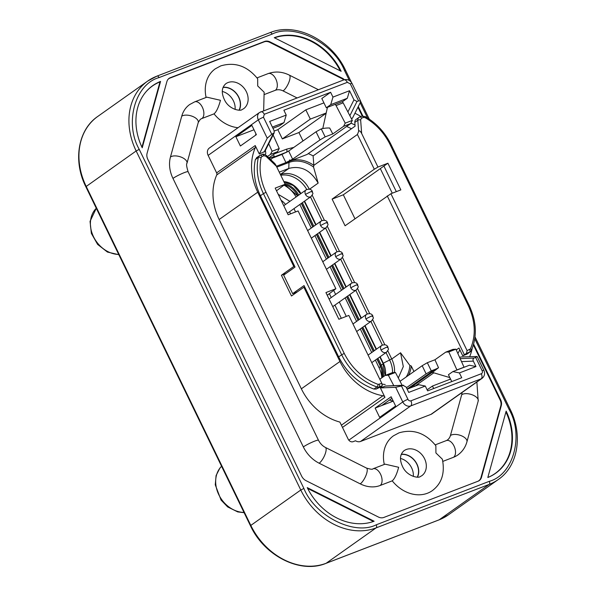<?xml version="1.0" encoding="UTF-8"?>
<svg xmlns="http://www.w3.org/2000/svg" width="596" height="596" viewBox="0 0 596 596"><rect width="100%" height="100%" fill="white"/><g stroke="black" fill="none" stroke-linecap="round" stroke-linejoin="round"><path stroke-width="0.89" d="M181.728 116.213A9.126 4.5 -164.6 0 1 192.292 116.287A9.126 4.5 -164.6 0 1 198.237 122.515L200.249 119.409A11.615 9.372 -125.3 0 1 201.925 118.515L214.031 113.858C216.4 111.892 218.538 107.369 220.46 100.292L206.857 97.17L194.698 101.849L189.707 104.516A29.86 24.101 54.7 0 0 181.728 116.213L170.463 156.994A29.86 24.101 54.7 0 0 172.967 178.413L303.342 446.918A29.86 24.101 54.7 0 0 319.158 463.219L360.252 483.87A9.126 2.965 -63.3 0 0 366.033 475.288A9.126 2.965 -63.3 0 0 366.465 468.061C370.615 469.32 372.753 469.581 372.895 468.828L385.053 464.157L398.657 467.279C396.802 474.215 394.664 478.737 392.228 480.845A33.599 27.111 54.7 0 0 427.459 493.235A33.599 27.111 54.7 0 0 432.301 490.65C441.77 483.527 445.115 473.038 442.344 459.188L435.914 452.953L435.87 445.748C425.492 433.001 413.207 428.703 399 432.852L393.472 435.81A33.599 27.111 54.7 0 0 384.293 464.448M206.097 97.461A33.599 27.111 54.7 0 1 215.275 68.831L220.803 65.873C235.01 61.716 247.295 66.014 257.673 78.761L257.718 85.966L264.14 92.201L263.655 110.722M398.322 377.983L403.306 366.57L400.549 352.772L409.854 365.445L411.262 365.996A30.277 24.436 -125.3 0 1 408.454 375.376A30.277 24.436 -125.3 0 0 411.262 365.996L413.944 371.509M273.177 157.813L281.983 154.431L288.658 151.034L292.614 159.177L320.015 139.904L325.155 136.886L332.784 133.958L343.579 126.315L350.686 123.581L307.104 154.446L289.529 161.203A30.277 24.436 -125.3 0 1 313.839 165.353L313.116 155.899L355.104 126.173L354.814 122.411A4.15 3.345 -125.3 0 1 356.035 119.491L359.038 117.367A4.15 3.345 -125.3 0 1 359.634 117.047A2.071 1.199 69 0 1 359.79 116.965A2.071 1.199 69 0 1 361.534 118.194L363.515 117.427L364.99 117.591C375.882 123.886 384.256 132.878 390.089 144.582L468.344 305.733C475.422 321.147 476.122 335.533 470.43 348.898L467.093 350.619L390.909 193.722L400.855 189.9L387.907 163.23L343.326 194.795L332.114 199.109L374.295 169.234L377.953 167.051L387.907 163.23M223.068 87.478A15.138 12.218 -125.3 0 1 238.616 97.193A15.138 12.218 -125.3 0 1 239.1 110.118M235.1 109.448A15.138 12.218 54.7 0 0 233.423 100.873A15.138 12.218 54.7 0 0 222.375 91.471M401.264 454.457A15.138 12.218 -125.3 0 1 416.813 464.18A15.138 12.218 -125.3 0 1 417.297 477.105M413.296 476.428A15.138 12.218 54.7 0 0 411.62 467.86A15.138 12.218 54.7 0 0 400.572 458.458M264.639 94.399L275.367 90.279A11.615 9.372 -125.3 0 1 283.093 90.912L297.002 97.893M272.379 127.09L283.979 122.627L286.222 115.073L269.645 121.442L274.071 130.569L274.175 132.871L271.746 134.264L267.224 138.205L259.312 153.999L264.9 151.384L274.175 132.871M265.391 150.408L265.809 153.239A41.474 33.473 54.7 0 0 265.16 154.617M355.022 125.115A41.474 33.473 54.7 0 0 350.91 123.141M457.87 353.532A41.474 33.473 54.7 0 0 459.792 349.733M477.15 356.527L483.877 370.384A4.15 0.492 154.1 0 0 482.142 370.779L475.668 357.444L477.143 356.497L460.917 356.967L459.635 357.458M472.241 348.317A53.923 43.508 -125.3 0 1 469.678 356.602M354.925 113.262A53.923 43.508 -125.3 0 1 360.915 116.533M351.372 118.597L352.459 118.179L360.371 102.385L360.58 101.022L358.583 100.873L357.004 101.484L353.964 99.852L349.532 90.726L332.955 97.096L330.616 92.283L283.882 110.253L286.222 115.073M259.312 153.999L255.215 145.558A2.488 2.012 -125.3 0 1 255.326 147.622L216.743 174.941A53.923 43.508 54.7 0 0 219.149 219.514L301.36 388.815A53.923 43.508 54.7 0 0 339.884 422.08L348.183 439.178A4.15 3.345 54.7 0 0 353.145 441.666L355.514 440.757A6.638 5.357 54.7 0 0 360.535 441.465L430.953 414.384A6.638 5.357 54.7 0 0 431.906 413.87L482.089 378.341A6.638 5.357 -125.3 0 1 481.128 378.847A4.15 2.399 -111 0 0 481.33 373.729L410.912 400.81A2.488 2.012 -125.3 0 1 407.94 399.313A4.15 0.492 154.1 0 0 402.784 401.942L395.67 387.296L380.397 387.929L384.964 397.331A2.488 2.012 54.7 0 0 382.975 395.751A53.923 43.508 -125.3 0 1 339.944 361.496L303.878 287.22L291.481 295.996L281.409 275.248L293.806 266.472L257.733 192.195A53.923 43.508 -125.3 0 1 255.326 147.622M294.61 266.159L293.806 266.472M360.252 483.87A29.86 24.101 54.7 0 0 380.121 485.502L392.228 480.845M453.563 457.259A29.86 24.101 54.7 0 0 457.87 454.957C462.377 451.671 465.402 447.298 466.929 441.822L478.201 401.041A9.126 4.5 -164.6 0 0 472.255 394.813A9.126 4.5 -164.6 0 0 461.691 394.731L450.427 435.52A11.615 9.372 -125.3 0 1 447.328 440.064L446.329 440.593A9.126 5.282 -111 0 1 454.286 446.598A9.126 5.282 -111 0 1 453.563 457.259L442.835 461.386M462.042 392.533A11.615 9.372 -125.3 0 1 461.691 394.731M343.803 79.894A8.18 6.601 54.7 0 0 341.895 78.605L269.63 42.301A8.18 6.601 54.7 0 0 264.192 41.854L169.957 78.091A8.18 6.601 54.7 0 0 167.998 79.395M477.843 481.292A8.18 6.601 54.7 0 0 480.979 477.552L500.789 405.846A8.18 6.601 54.7 0 0 500.104 399.976L473.395 344.965M362.241 116.056L357.95 107.22M214.031 113.858A33.599 27.111 54.7 0 0 238.05 127.708M216.743 174.941A2.488 2.012 54.7 0 0 216.631 172.885L208.138 155.385L258.314 119.856A6.638 5.357 -125.3 0 1 259.528 112.495L209.352 148.031A6.638 5.357 54.7 0 0 208.138 155.385M239.324 110.118A15.347 12.382 54.7 0 0 237.201 94.466A15.347 12.382 54.7 0 0 223.142 87.269M417.52 477.098A15.347 12.382 54.7 0 0 415.397 461.453A15.347 12.382 54.7 0 0 401.339 454.249M330.713 104.658L326.317 107.772L342.894 101.402L347.289 98.288L330.713 104.658L332.955 97.096M347.289 98.288L349.532 90.726M459.397 372.932L475.973 366.555L469.417 365.229L452.841 371.599L459.397 372.932L461.736 377.745L427.63 390.864L425.291 386.044L418.735 384.718L407.142 389.173M425.291 386.044L408.714 392.421L406.085 386.998L403.045 385.366L403.581 385.262L385.664 385.999L380.397 387.929M427.123 389.814L432.45 386.044L449.026 379.667L450.382 378.706M451.775 381.582L448.438 374.713L452.841 371.599M433.665 388.54L432.45 386.044M391.907 398.352L381.768 405.526L393.226 401.123M283.979 122.627L279.584 125.741L272.968 128.289M302.999 140.954L298.916 132.543L282.333 138.92L310.322 119.103L326.206 112.994M298.916 132.543L326.146 113.262M274.257 131.038L277.84 129.66L282.333 138.92M277.84 129.66L305.822 109.835L310.322 119.103M326.317 107.772L321.818 98.511L330.616 92.283M475.973 366.555L473.343 361.131C472.755 359.589 473.008 358.561 474.088 358.047L475.668 357.444M342.894 101.402L342.432 101.73M385.135 386.104L403.045 385.366L401.466 385.977L407.94 399.313M450.561 379.078L449.026 379.667M395.67 387.296L401.466 385.977M395.625 406.018L379.637 417.342L375.137 408.081L391.132 396.757L395.625 406.018M375.137 408.081L381.768 405.526M414.585 386.439L413.624 384.748M380.322 168.594L392.272 193.201M351.431 128.766A39.82 32.132 54.7 0 0 346.559 126.501M382.133 384.107A41.474 33.473 54.7 0 0 385.187 384.495M235.882 136.73L240.382 145.998L256.377 134.666L251.877 125.406L235.882 136.73L253.993 129.772M305.822 109.835L323.933 102.877M285.931 273.512L281.409 275.248M304.69 286.907L303.878 287.22M349.345 80.46L344.495 70.47C333.432 42.83 293.91 22.968 272.126 34.106L159.087 77.577A2.488 1.438 -111 0 0 156.994 76.102A2.488 1.438 -111 0 0 156.808 76.199A63.042 50.876 54.7 0 0 147.711 81.063A63.042 50.876 54.7 0 0 136.156 150.967L85.831 186.719C72.831 160.994 77.927 129.846 97.737 116.458A63.042 50.876 54.7 0 0 86.174 186.362L233.282 489.316L232.939 489.674L250.469 525.769C264.333 555.941 300.339 574.097 325.96 563.369A2.488 1.438 69 0 1 325.751 563.421M228.976 480.45L228.633 480.816L232.939 489.674M159.087 77.577C135.046 84.051 124.214 123.275 139.248 149.387L303.885 488.444C314.949 516.076 354.471 535.938 376.247 524.8L489.294 481.33C513.327 474.856 524.167 435.631 509.126 409.519L474.781 338.789M160.562 81.406L142.221 147.793A56.411 45.52 -125.3 0 1 146.221 91.538A56.411 45.52 -125.3 0 1 160.562 81.406L159.996 81.883A56.292 45.423 54.7 0 0 146.065 91.724M141.945 147.212L159.996 81.883M274.257 37.69A56.411 45.52 -125.3 0 1 341.15 71.296L274.257 37.69M340.286 70.864A56.292 45.423 54.7 0 0 274.555 37.839M487.819 477.5L506.153 411.113A56.411 45.52 -125.3 0 1 487.886 477.47A56.411 45.52 -125.3 0 1 487.819 477.5A56.292 45.423 54.7 0 0 505.922 411.97M374.124 521.224A56.411 45.52 -125.3 0 1 307.223 487.61L374.124 521.224M373.431 521.47L307.625 488.407M473.634 344.138L500.595 399.663A8.292 6.698 -125.3 0 1 501.288 405.608L481.479 477.322A8.292 6.698 -125.3 0 1 478.126 481.188A8.292 6.698 -125.3 0 1 478.067 481.21L383.839 517.447A8.292 6.698 -125.3 0 1 378.318 516.993L306.061 480.681A8.292 6.698 -125.3 0 1 301.665 476.159L147.778 159.251A8.292 6.698 -125.3 0 1 147.085 153.299L166.895 81.585A8.292 6.698 -125.3 0 1 168.154 79.208A8.292 6.698 -125.3 0 1 170.307 77.703L264.542 41.467A8.292 6.698 -125.3 0 1 270.062 41.914L342.32 78.225A8.292 6.698 -125.3 0 1 344.436 79.693M358.278 106.565L362.845 115.974M277.49 151.727L279.211 148.531L272.104 151.257L270.383 154.461L277.49 151.727L268.856 157.836M273.11 134.994L279.211 148.531M322.771 128.557L327.45 107.34M332.784 133.958L329.685 128.013A39.403 31.797 -125.3 0 0 321.274 128.9L325.155 136.886M350.686 123.581L352.318 120.414L345.218 123.149L343.579 126.315M345.218 123.149L336.055 105.566L343.154 102.84L342.35 101.611M335.25 104.337L336.055 105.566M268.721 143.755L272.104 151.257M255.513 135.277L255.907 133.72M270.383 154.461L267.477 156.517M269.377 158.335L274.316 156.435L270.726 159.624M381.835 383.399L378.14 384.39C363.307 378.914 352.005 368.604 344.25 353.45L265.995 192.299C260.422 180.499 258.791 168.906 261.115 157.538L261.987 156.472L263.968 155.705L265.92 156.226L276.41 166.291L285.149 184.276L275.196 188.098L288.151 214.776L298.097 210.947L335.876 288.747L325.93 292.569L338.878 319.247L348.824 315.418L381.835 383.399L382.26 385.761L381.596 386.469L376.158 389.076L373.923 389.069C358.487 383.384 346.738 372.656 338.67 356.892L304.042 285.573L292.643 293.642L283.651 275.121L295.05 267.053L260.422 195.734C254.619 183.464 252.92 171.41 255.341 159.579L257.092 157.448M276.41 166.291C275.233 163.87 274.577 163.021 274.458 163.736M393.792 385.664L388.331 375.189L395.439 372.455L402.144 385.321M395.439 372.455L392.272 372.686L385.172 375.42L379.808 379.22M388.331 375.189L385.172 375.42M389.426 400.102L393.256 401.13M352.318 120.414L343.154 102.84M292.614 159.177L285.931 162.589L289.529 161.203A2.488 1.438 -111 0 0 288.993 162.455L276.82 167.133M297.359 291.831L292.643 293.642M273.43 154.602L274.316 156.435M276.395 166.254L285.931 162.589L281.983 154.431M456.953 370.019L448.81 351.931L455.918 349.196L464.023 367.188L456.916 369.915M400.043 381.291L422.177 365.72L427.317 362.711L434.938 359.775L445.741 352.132L448.81 351.931M434.938 359.775L438.522 367.717L432.458 372.411L449.838 377.596M288.658 151.034L316.066 131.768L320.015 139.904M316.066 131.768L321.274 128.9M308.251 153.634A39.403 31.797 -125.3 0 1 313.116 155.899M280.373 174.457L288.918 168.407L279.248 172.125M285.149 184.276L276.507 190.802M335.876 288.747L327.241 295.273M455.918 349.196L452.841 349.398L445.741 352.132M422.177 365.72L426.133 373.871L406.435 387.728M427.317 362.711L431.273 370.861L426.133 373.871M354.814 122.411L357.809 120.288L358.658 131.358C359.328 130.293 360.327 131.008 361.668 133.511L360.625 119.811L361.534 118.194M396.325 191.644L383.906 166.06M358.658 131.358L357.421 134.487L313.839 165.353L313.548 167.103L318.16 183.099L309.622 189.148M438.522 367.717A39.403 31.797 -125.3 0 1 434.745 369.52L431.273 370.861M466.571 354.307L462.727 355.79L466.467 353.383L469.566 352.184L466.571 354.307A4.15 3.345 54.7 0 0 467.167 353.987L470.17 351.863A4.15 3.345 -125.3 0 1 469.566 352.184A2.071 1.199 -111 0 0 469.67 349.629M462.727 355.79L458.965 348.027L456.253 349.949M377.953 167.051L361.668 133.511M466.467 353.383L467.093 350.619M354.963 218.769L343.326 194.795M374.295 169.234L357.421 134.487M288.918 168.407C300.913 165.308 310.658 170.203 318.16 183.099M309.242 189.074A24.473 19.75 54.7 0 0 280.411 174.524M394.5 372.522A24.473 19.75 54.7 0 0 391.758 359.001L400.549 352.772M312.23 195.235L324.351 220.192M327.346 226.353L339.467 251.311M342.454 257.472L354.575 282.43M357.563 288.591L369.684 313.548M372.679 319.709L384.793 344.667M387.787 350.828L391.758 359.001M390.909 193.722L345.069 225.78L332.114 199.109M464.329 354.657L387.244 195.913M341.314 318.309L334.907 305.115M331.234 297.546L329.387 293.746M290.587 213.837L289.574 211.751M285.529 204.458A16.591 13.388 54.7 0 0 281.111 200.278M293.97 208.637L295.564 211.923M333.79 290.632L335.63 294.431M339.303 302.001L346.298 316.394M278.22 194.326L289.932 201.336M381.85 377.775A25.136 20.286 54.7 0 0 379.034 367.613L380.524 366.562M299.825 204.495L311.268 228.052M314.941 235.614L326.377 259.171M330.05 266.732L341.486 290.289M345.159 297.851L356.602 321.408M360.275 328.97L371.71 352.527M375.383 360.088L379.034 367.613M296.1 196.971A25.136 20.286 54.7 0 0 284.203 185.281M392.555 372.671A25.136 20.286 54.7 0 0 389.672 360.081A8.292 0.983 154.1 0 0 383.317 363.269A19.81 15.98 -125.3 0 1 385.418 375.324M310.464 196.963L321.922 220.565M325.572 228.082L337.038 251.683M340.681 259.2L352.147 282.802M355.797 290.319L367.255 313.928M370.906 321.438L382.364 345.047M386.014 352.556L389.672 360.081L391.609 358.71M306.754 189.476A25.136 20.286 54.7 0 0 280.768 175.261M244.114 512.694L237.744 511.919L227.679 506.935L221.071 500.089L215.26 484.809L216.095 475.511L219.931 468.039L221.57 466.258A27.371 22.089 54.7 0 0 220.215 467.778A27.371 22.089 54.7 0 0 218.814 494.732A27.371 22.089 54.7 0 0 243.995 512.441M118.842 254.701L107.444 252.063L97.61 244.405L91.367 233.401L90.048 221.362L96.291 208.265A27.371 22.089 54.7 0 0 90.562 220.617A27.371 22.089 54.7 0 0 93.535 236.739A27.371 22.089 54.7 0 0 118.723 254.455M406.234 449.518A15.347 12.382 -125.3 0 1 423.838 457.378A15.347 12.382 -125.3 0 1 421.759 475.75L420.225 476.569C418.764 478.432 407.284 476.524 402.777 467.018C399.372 459.896 399.782 454.457 404.021 450.703A15.347 12.382 -125.3 0 1 406.234 449.518M228.037 82.539A15.347 12.382 -125.3 0 1 245.641 90.391A15.347 12.382 -125.3 0 1 243.555 108.77L242.028 109.59C240.568 111.445 229.088 109.545 224.58 100.039C221.168 92.909 221.585 87.478 225.817 83.723A15.347 12.382 -125.3 0 1 228.037 82.539M332.754 306.635L356.363 289.917A4.15 3.345 -125.3 0 1 350.806 287.749A4.15 3.345 -125.3 0 1 351.565 283.152L329.081 299.073M356.646 331.532L371.472 321.035A4.15 3.345 -125.3 0 1 365.914 318.867A4.15 3.345 -125.3 0 1 366.674 314.271L352.974 323.971M371.762 362.651L386.58 352.154A4.15 3.345 -125.3 0 1 381.03 349.986A4.15 3.345 -125.3 0 1 381.79 345.389L368.09 355.089M311.321 238.177L326.139 227.679A4.15 3.345 -125.3 0 1 320.581 225.511A4.15 3.345 -125.3 0 1 321.348 220.907L307.648 230.615M287.421 213.279L311.03 196.561A4.15 3.345 -125.3 0 1 305.472 194.393A4.15 3.345 -125.3 0 1 306.232 189.789L283.748 205.717M326.429 269.295L341.247 258.798A4.15 3.345 -125.3 0 1 335.697 256.63A4.15 3.345 -125.3 0 1 336.457 252.034L322.756 261.733M194.698 101.849A9.126 5.282 69 0 1 202.364 107.25A9.126 5.282 69 0 1 201.925 118.515M275.367 90.279A9.126 5.282 -111 0 0 275.806 79.007A9.126 5.282 -111 0 0 268.133 73.606L257.003 77.89M170.463 156.994A9.126 4.5 15.4 0 1 181.028 157.068A9.126 4.5 15.4 0 1 186.973 163.297C186.198 163.885 186.578 166.709 188.12 171.76A9.126 1.08 154.1 0 0 181.974 173.592A9.126 1.08 154.1 0 0 172.967 178.413M303.342 446.918A9.126 1.08 -25.9 0 1 312.349 442.098A9.126 1.08 -25.9 0 1 318.495 440.265C320.186 443.543 322.473 445.927 325.371 447.417A9.126 2.965 116.7 0 1 324.932 454.644A9.126 2.965 116.7 0 1 319.158 463.219M372.895 468.828A9.126 5.282 69 0 1 380.844 474.841A9.126 5.282 69 0 1 380.121 485.502M450.427 435.52A9.126 4.5 15.4 0 1 460.984 435.594A9.126 4.5 15.4 0 1 466.929 441.822M318.339 89.691L289.306 75.103A9.126 2.965 116.7 0 1 288.866 82.33A9.126 2.965 116.7 0 1 283.093 90.912M271.746 134.264L263.469 117.226L264.289 114.276L347.334 82.337L350.306 83.835L358.583 100.873M274.622 153.761L286.557 149.164L293.835 147.391M460.164 358.621L474.088 358.047M473.343 361.131L461.513 361.623M433.821 372.813L414.987 386.156M353.964 99.852L347.908 111.944M357.004 101.484L349.867 115.713M482.142 370.779A2.488 2.012 -125.3 0 1 481.33 373.729M264.05 152.174L273.326 133.66M273.758 157.113L286.438 152.241A39.82 32.132 -125.3 0 1 287.108 151.995M286.557 149.164A2.488 1.438 69 0 1 286.438 152.241L285.775 152.71M411.56 386.931A39.82 32.132 -125.3 0 1 410.488 387.884M263.469 117.226A4.15 0.492 154.1 0 0 258.314 119.856L267.224 138.205M260.489 111.981A4.15 2.399 69 0 1 260.795 111.817A4.15 2.399 69 0 1 264.289 114.276M347.334 82.337A4.15 2.399 -111 0 0 343.847 79.879C347.394 78.94 350.128 80.125 352.035 83.433A4.15 0.492 154.1 0 0 350.306 83.835M410.912 400.81A4.15 2.399 69 0 1 410.711 405.928A6.638 5.357 -125.3 0 1 402.784 401.942L348.816 440.161M430.953 414.384L481.128 378.847L410.711 405.928L360.535 441.465M384.964 397.331L342.476 427.421M341.396 425.194L382.975 395.751M255.215 145.558L216.631 172.885M219.149 219.514L257.733 192.195M301.36 388.815L339.944 361.496M289.79 160.346L289.537 159.899M233.282 489.316L250.812 525.411L250.469 525.769M108.01 231.322L107.66 231.68L228.633 480.816M103.704 222.464L103.361 222.822L107.66 231.68M438.805 519.95A2.488 1.438 -111 0 0 439.006 519.898A2.488 1.438 -111 0 0 439.192 519.801A63.042 50.876 54.7 0 0 448.289 514.937L439.006 519.898L325.96 563.369A2.488 1.438 69 0 0 326.146 563.265L439.192 519.801L489.167 484.406A63.042 50.876 54.7 0 0 498.263 479.542L448.289 514.937M139.248 149.387L136.156 150.967L300.786 490.016L250.812 525.411A63.042 50.876 54.7 0 0 326.146 563.265L376.128 527.877L489.167 484.406A2.488 1.438 -111 0 0 489.294 481.33M303.885 488.444L300.786 490.016A63.042 50.876 54.7 0 0 376.128 527.877A2.488 1.438 69 0 0 376.247 524.8M272.126 34.106A2.488 1.438 -111 0 0 270.04 32.631A2.488 1.438 -111 0 0 269.854 32.735M344.495 70.47L345.531 70.231C331.667 40.059 295.661 21.903 270.04 32.631L156.994 76.102L147.711 81.063L97.737 116.458M367.59 118.03L360.178 102.773M509.126 409.519L510.169 409.281L475.034 336.919M481.479 477.322L480.979 477.552M500.789 405.846L501.288 405.608M264.542 41.467L264.192 41.854M169.957 78.091L170.307 77.703M342.32 78.225L341.895 78.605M269.63 42.301L270.062 41.914M500.595 399.663L500.104 399.976M255.341 159.579L258.336 157.456A53.714 43.344 54.7 0 0 263.417 193.611L260.422 195.734M262.069 154.565A2.071 1.199 69 0 1 262.225 154.483L260.243 155.243A2.071 1.199 69 0 0 260.087 155.325A4.15 3.345 54.7 0 0 259.491 155.645A4.15 3.345 54.7 0 0 258.336 157.456A2.071 0.983 12.3 0 1 261.115 157.538M379.257 384.39A2.071 1.199 69 0 1 379.16 386.953A4.15 3.345 -125.3 0 1 376.925 386.946A2.071 0.82 -71.2 0 0 378.14 384.39M373.923 389.069L376.925 386.946A53.714 43.344 -125.3 0 1 341.672 354.769L344.25 353.45M338.67 356.892L341.672 354.769L263.417 193.611L265.995 192.299M256.489 157.769L260.243 155.243A2.071 1.199 69 0 1 261.987 156.472M274.756 163.49L266.36 155.437C264.214 154.111 262.836 153.79 262.225 154.483A2.071 1.199 69 0 1 263.968 155.705M266.36 155.437L265.92 156.226M376.158 389.076L379.16 386.953L382.26 385.761M288.762 168.467L288.993 162.455A29.547 23.847 -125.3 0 1 313.548 167.103M361.623 116.287A2.071 1.199 69 0 1 361.772 116.198L359.038 117.367A4.15 3.345 -125.3 0 0 357.809 120.288A2.071 0.73 -4.4 0 1 360.625 119.811M364.99 117.591A2.071 0.618 119.3 0 0 365.005 116.488L361.772 116.198A2.071 1.199 69 0 1 363.515 117.427M365.005 116.488C376.292 122.992 384.942 132.29 390.954 144.381L390.089 144.582M390.954 144.381L469.208 305.532L468.344 305.733M469.208 305.532C476.591 321.497 477.299 336.479 471.317 350.478L470.17 351.863A4.15 3.345 -125.3 0 0 471.093 350.731A2.071 1.11 -155.3 0 0 471.317 350.478A2.071 1.11 -155.3 0 0 470.43 348.898M409.854 365.445A29.547 23.847 -125.3 0 1 406.174 376.977M434.745 369.52L407.105 389.099M335.697 256.63L340.852 254C342.648 253.345 343.035 253.412 342.007 254.201M305.472 194.393L310.628 191.763C312.423 191.107 312.811 191.174 311.79 191.964M320.581 225.511L325.744 222.882C327.539 222.226 327.927 222.293 326.899 223.083M381.03 349.986L386.186 347.356C387.981 346.708 388.368 346.775 387.34 347.557M365.914 318.867L371.07 316.238C372.873 315.582 373.252 315.649 372.232 316.439M350.806 287.749L355.961 285.119C357.756 284.463 358.144 284.53 357.123 285.32M377.059 358.904L380.241 365.452A8.292 0.983 154.1 0 0 380.144 365.743L381.626 369.595L382.341 377.424M383.422 376.665A20.338 16.412 54.7 0 0 381.187 364.916L380.241 365.452A19.81 15.98 -125.3 0 1 382.356 377.417M301.509 203.303L312.945 226.86M316.618 234.422L328.053 257.979M331.726 265.54L343.162 289.097M346.835 296.659L358.278 320.216M361.951 327.785L373.387 351.335M284.851 184.596A19.81 15.98 -125.3 0 1 297.821 195.749M302.403 202.67L313.839 226.227M317.512 233.788L328.955 257.345M332.628 264.907L344.063 288.464M347.736 296.026L359.172 319.583M362.845 327.144L374.281 350.701M377.953 358.263L381.187 364.916L383.235 364.022M298.715 195.115A20.338 16.412 54.7 0 0 284.791 183.546M380.136 356.721L383.317 363.269L382.997 363.523L379.808 356.952M304.578 201.128L316.022 224.685M319.694 232.246L331.13 255.803M334.803 263.365L346.239 286.922M349.912 294.484L361.347 318.041M365.02 325.602L376.463 349.159M283.86 181.631A19.81 15.98 -125.3 0 1 300.891 193.573M478.201 401.041L476.882 382.029M289.306 75.103C282.243 71.609 275.188 71.11 268.133 73.606M435.199 444.869L446.329 440.593M325.371 447.417L366.465 468.061M188.12 171.76L318.495 440.265M198.237 122.515L186.973 163.297M343.847 79.879L259.528 112.495M482.089 378.341C484.615 376.173 485.211 373.521 483.877 370.384M360.58 101.022L352.035 83.433M103.361 222.822L85.831 186.719M369.289 119.148L360.655 101.372M351.491 82.501L345.531 70.231M510.169 409.281C523.169 435.005 518.073 466.154 498.263 479.542M409.877 388.123L432.361 372.195M341.247 258.798C344.339 254.388 342.767 256.563 342.581 253.605C341.545 251.445 339.504 250.916 336.457 252.034M311.03 196.561C314.114 192.15 312.542 194.326 312.364 191.368C311.321 189.2 309.279 188.679 306.232 189.789M326.139 227.679C329.223 223.269 327.651 225.444 327.472 222.487C326.437 220.319 324.388 219.797 321.348 220.907M386.58 352.154C389.672 347.744 388.093 349.919 387.914 346.961C386.878 344.801 384.83 344.272 381.79 345.389M371.472 321.035C374.556 316.625 372.984 318.8 372.805 315.843C371.762 313.682 369.721 313.153 366.674 314.271M356.363 289.917C359.448 285.506 357.876 287.682 357.697 284.724C356.654 282.564 354.613 282.035 351.565 283.152M380.144 365.743L376.881 359.023M373.208 351.461L361.772 327.904M358.099 320.343L346.663 296.786M342.991 289.224L331.547 265.667M327.875 258.105L316.439 234.548M312.766 226.987L301.33 203.43M297.635 195.883L284.814 184.626M385.12 375.458L382.997 363.523M376.136 349.39L364.7 325.833M361.027 318.271L349.584 294.715M345.911 287.153L334.475 263.596M330.802 256.034L319.367 232.477M315.694 224.915L304.258 201.359M300.57 193.804L293.388 185.572L283.987 181.884"/></g></svg>
